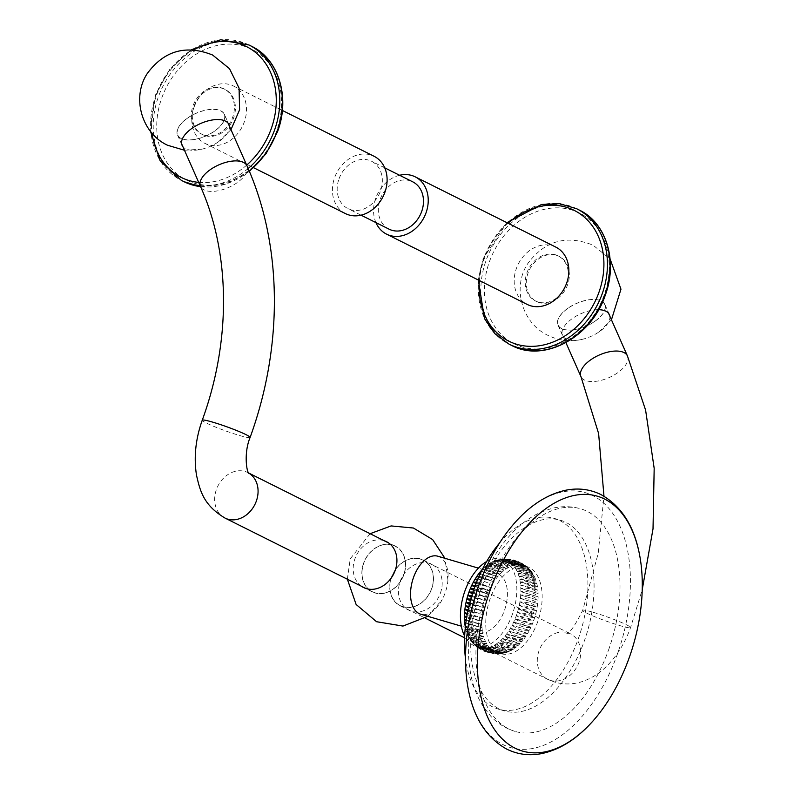 <?xml version="1.0" encoding="UTF-8"?>
<svg xmlns="http://www.w3.org/2000/svg" width="794" height="794" viewBox="0 0 794 794"><rect width="100%" height="100%" fill="white"/><g stroke="black" fill="none" stroke-linecap="round" stroke-linejoin="round"><path stroke-width="0.6" stroke-dasharray="3.97 2.98" d="M512.646 525.251A132.826 76.561 -73.6 0 1 592.8 495.595A132.826 76.561 -73.6 0 1 617.176 654.722A132.826 76.561 -73.6 0 1 503.128 744.663A132.826 76.561 -73.6 0 1 466.902 680.776M608.422 650.346A116.033 66.885 106.4 0 0 580.712 508.815A116.033 66.885 106.4 0 0 487.506 589.912A116.033 66.885 106.4 0 0 515.217 731.453A116.033 66.885 106.4 0 0 608.422 650.346M480.608 589.664A99.379 57.287 106.4 0 0 504.339 710.888A99.379 57.287 106.4 0 0 584.166 641.423A99.379 57.287 -73.6 0 0 560.425 520.209A99.379 57.287 -73.6 0 0 480.608 589.664M499.476 543.116A99.379 57.287 -73.6 0 1 554.252 518.393A99.379 57.287 -73.6 0 1 577.992 639.617A99.379 57.287 106.4 0 1 498.166 709.072A99.379 57.287 106.4 0 1 465.502 658.623M490.285 598.299A45.427 26.182 106.4 0 0 501.133 653.71A45.427 26.182 106.4 0 0 537.627 621.96A45.427 26.182 -73.6 0 0 526.769 566.549A45.427 26.182 -73.6 0 0 490.285 598.299M472.976 592.066L486.265 597.118A45.427 26.182 -73.6 0 1 487.536 593.813A45.427 26.182 -73.6 0 1 488.955 590.597A45.427 26.182 -73.6 0 1 490.494 587.5A45.427 26.182 -73.6 0 1 492.161 584.533A45.427 26.182 -73.6 0 1 493.928 581.714A45.427 26.182 -73.6 0 1 495.803 579.064A45.427 26.182 -73.6 0 1 497.759 576.603A45.427 26.182 -73.6 0 1 499.793 574.34A45.427 26.182 -73.6 0 1 501.887 572.285A45.427 26.182 -73.6 0 1 504.041 570.459A45.427 26.182 -73.6 0 1 506.225 568.871A45.427 26.182 -73.6 0 1 508.428 567.531A45.427 26.182 -73.6 0 1 510.641 566.45A45.427 26.182 -73.6 0 1 512.845 565.626A45.427 26.182 -73.6 0 1 515.038 565.07A45.427 26.182 -73.6 0 1 517.202 564.782A45.427 26.182 -73.6 0 1 519.316 564.772A45.427 26.182 -73.6 0 1 521.38 565.03A45.427 26.182 -73.6 0 1 522.75 565.358A45.427 26.182 -73.6 0 1 523.365 565.556A45.427 26.182 -73.6 0 1 525.271 566.35A45.427 26.182 -73.6 0 1 527.077 567.412A45.427 26.182 -73.6 0 1 528.784 568.732A45.427 26.182 -73.6 0 1 530.372 570.291A45.427 26.182 -73.6 0 1 530.868 570.866A45.427 26.182 -73.6 0 1 531.831 572.097A45.427 26.182 -73.6 0 1 533.161 574.122A45.427 26.182 -73.6 0 1 534.342 576.365A45.427 26.182 -73.6 0 1 535.374 578.806A45.427 26.182 -73.6 0 1 536.248 581.436A45.427 26.182 -73.6 0 1 536.962 584.245A45.427 26.182 -73.6 0 1 537.518 587.193A45.427 26.182 -73.6 0 1 537.895 590.279A45.427 26.182 -73.6 0 1 538.094 593.485A45.427 26.182 -73.6 0 1 538.124 596.78A45.427 26.182 -73.6 0 1 537.985 600.145A45.427 26.182 -73.6 0 1 537.667 603.579A45.427 26.182 -73.6 0 1 537.181 607.033A45.427 26.182 -73.6 0 1 536.526 610.507A45.427 26.182 -73.6 0 1 535.712 613.97A45.427 26.182 -73.6 0 1 534.729 617.395A45.427 26.182 -73.6 0 1 533.608 620.779C530.144 618.625 524.387 616.938 516.328 615.697C523.415 619.648 529.171 621.345 533.608 620.779A45.427 26.182 106.4 0 1 532.327 624.084C528.834 622.218 523.077 620.521 515.048 619.002A45.427 26.182 106.4 0 0 516.328 615.697L533.608 620.779M473.76 589.753L487.536 593.813L473.601 590.21M474.167 588.602L487.536 593.813M474.931 586.478L488.955 590.597L474.832 586.746M475.398 585.247L488.955 590.597M476.152 583.282L490.494 587.5L476.112 583.391M476.648 582.022L490.494 587.5M474.881 579.451L477.412 580.156M477.909 578.975L492.161 584.533M476.658 576.633L493.928 581.714L478.732 577.069M479.159 576.126L493.928 581.714M478.524 573.983L495.803 579.064L480.033 574.191M480.35 573.526L495.803 579.064M497.759 576.603C490.255 573.397 484.499 571.7 480.489 571.521L497.759 576.603L481.452 571.233M499.793 574.34C492.419 570.876 486.662 569.179 482.524 569.258L499.793 574.34C494.096 569.119 488.34 567.422 482.524 569.258A45.427 26.182 -73.6 0 1 484.618 567.204L501.887 572.285C494.652 568.573 488.896 566.876 484.618 567.204C490.623 565.308 496.379 566.995 501.887 572.285M504.041 570.459C496.945 566.519 491.188 564.822 486.762 565.378L504.041 570.459C498.711 565.13 492.945 563.432 486.762 565.378A45.427 26.182 -73.6 0 1 488.945 563.79L506.225 568.871C499.287 564.703 493.531 563.015 488.945 563.79C495.307 561.824 501.074 563.512 506.225 568.871M484.618 567.204A45.427 26.182 -73.6 0 1 486.762 565.378M508.428 567.531C501.649 563.164 495.893 561.467 491.149 562.45L508.428 567.531C503.446 562.172 497.689 560.485 491.149 562.45A45.427 26.182 -73.6 0 1 493.362 561.368L510.641 566.45C504.031 561.884 498.275 560.197 493.362 561.368C500.081 559.413 505.838 561.11 510.641 566.45M488.945 563.79A45.427 26.182 -73.6 0 1 491.149 562.45M512.845 565.626C506.423 560.892 500.657 559.194 495.575 560.544L512.845 565.626C508.21 560.336 502.453 558.639 495.575 560.544A45.427 26.182 -73.6 0 1 495.674 560.514A45.427 26.182 -73.6 0 1 497.769 559.988L515.038 565.07L498.969 559.671L497.769 559.988L499.734 559.522L515.038 565.07M493.362 561.368A45.427 26.182 -73.6 0 1 495.575 560.544M517.202 564.782L502.671 559.125L499.922 559.701L517.202 564.782L504.19 559.016L499.922 559.701A45.427 26.182 -73.6 0 1 502.046 559.691L519.316 564.772L506.612 558.996L502.046 559.691L508.716 559.125L519.316 564.772M497.769 559.988A45.427 26.182 -73.6 0 1 499.922 559.701M521.38 565.03L510.741 559.373L504.101 559.949L521.38 565.03L513.142 559.849L504.101 559.949A45.427 26.182 -73.6 0 1 505.48 560.286A45.427 26.182 -73.6 0 1 506.086 560.475L523.365 565.556L514.949 560.326L506.086 560.475L517.331 561.14L523.365 565.556M502.046 559.691A45.427 26.182 -73.6 0 1 504.101 559.949M506.086 560.475A45.427 26.182 -73.6 0 1 507.991 561.269L519.127 561.894L525.271 566.35L521.152 562.906L507.991 561.269A45.427 26.182 -73.6 0 1 509.798 562.331A45.427 26.182 -73.6 0 1 511.505 563.651A45.427 26.182 -73.6 0 1 513.093 565.209A45.427 26.182 -73.6 0 1 514.552 567.015A45.427 26.182 -73.6 0 1 515.882 569.04A45.427 26.182 -73.6 0 1 517.063 571.283A45.427 26.182 -73.6 0 1 518.095 573.725A45.427 26.182 -73.6 0 1 518.978 576.355A45.427 26.182 -73.6 0 1 519.693 579.163A45.427 26.182 -73.6 0 1 520.239 582.111A45.427 26.182 -73.6 0 1 520.616 585.198A45.427 26.182 -73.6 0 1 520.824 588.404A45.427 26.182 -73.6 0 1 520.854 591.699A45.427 26.182 -73.6 0 1 520.705 595.063A45.427 26.182 -73.6 0 1 520.398 598.497A45.427 26.182 -73.6 0 1 519.911 601.951A45.427 26.182 -73.6 0 1 519.256 605.425A45.427 26.182 -73.6 0 1 518.432 608.889A45.427 26.182 -73.6 0 1 517.46 612.313A45.427 26.182 -73.6 0 1 516.328 615.697M486.603 561.566A45.427 26.182 -73.6 0 1 501.461 559.095A45.427 26.182 -73.6 0 1 512.309 614.506A45.427 26.182 106.4 0 1 475.824 646.266A45.427 26.182 106.4 0 1 464.669 636.143M465.344 627.191A45.427 26.182 106.4 0 0 465.621 628.57A45.427 26.182 106.4 0 0 466.336 631.369A45.427 26.182 106.4 0 0 467.219 633.999A45.427 26.182 106.4 0 0 468.252 636.441A45.427 26.182 106.4 0 0 469.433 638.684A45.427 26.182 106.4 0 0 470.763 640.708A45.427 26.182 106.4 0 0 471.725 641.939A45.427 26.182 106.4 0 0 472.222 642.515A45.427 26.182 106.4 0 0 473.81 644.083A45.427 26.182 106.4 0 0 475.517 645.393A45.427 26.182 106.4 0 0 477.323 646.455A45.427 26.182 106.4 0 0 479.229 647.249A45.427 26.182 106.4 0 0 479.834 647.447A45.427 26.182 106.4 0 0 481.214 647.775A45.427 26.182 106.4 0 0 483.278 648.043A45.427 26.182 106.4 0 0 485.392 648.023A45.427 26.182 106.4 0 0 487.546 647.735A45.427 26.182 106.4 0 0 489.739 647.179A45.427 26.182 106.4 0 0 491.952 646.356A45.427 26.182 106.4 0 0 494.166 645.274A45.427 26.182 106.4 0 0 496.369 643.934A45.427 26.182 106.4 0 0 498.553 642.346A45.427 26.182 106.4 0 0 500.696 640.52A45.427 26.182 106.4 0 0 502.791 638.465A45.427 26.182 106.4 0 0 504.825 636.202A45.427 26.182 106.4 0 0 506.79 633.741A45.427 26.182 106.4 0 0 508.656 631.091A45.427 26.182 106.4 0 0 510.433 628.272A45.427 26.182 106.4 0 0 512.09 625.305A45.427 26.182 106.4 0 0 513.639 622.208A45.427 26.182 106.4 0 0 515.048 619.002L532.327 624.084A45.427 26.182 106.4 0 1 530.918 627.29C527.365 625.722 521.608 624.024 513.639 622.208L530.918 627.29A45.427 26.182 106.4 0 1 529.37 630.386L512.09 625.305L529.37 630.386A45.427 26.182 106.4 0 1 527.702 633.354L510.433 628.272L527.702 633.354A45.427 26.182 106.4 0 1 525.936 636.173L508.656 631.091L525.936 636.173A45.427 26.182 106.4 0 1 524.06 638.823C520.169 638.376 514.403 636.679 506.79 633.741L524.06 638.823A45.427 26.182 106.4 0 1 522.105 641.284C518.095 641.105 512.329 639.408 504.825 636.202L522.105 641.284A45.427 26.182 106.4 0 1 520.07 643.547C515.931 643.626 510.175 641.939 502.791 638.465L520.07 643.547A45.427 26.182 106.4 0 1 517.976 645.601C513.698 645.929 507.932 644.232 500.696 640.52L517.976 645.601A45.427 26.182 106.4 0 1 515.832 647.428C511.405 647.983 505.639 646.296 498.553 642.346L515.832 647.428A45.427 26.182 106.4 0 1 513.649 649.016C509.063 649.79 503.307 648.103 496.369 643.934L513.649 649.016A45.427 26.182 106.4 0 1 511.445 650.355C506.701 651.338 500.935 649.641 494.166 645.274L511.445 650.355A45.427 26.182 106.4 0 1 509.232 651.437C504.319 652.608 498.553 650.921 491.952 646.356L509.232 651.437A45.427 26.182 106.4 0 1 507.019 652.261C501.927 653.611 496.171 651.914 489.739 647.179L507.019 652.261A45.427 26.182 106.4 0 1 506.919 652.291A45.427 26.182 106.4 0 1 504.825 652.817L503.624 653.134L487.546 647.735L504.825 652.817A45.427 26.182 106.4 0 1 502.662 653.105L499.922 653.68L485.392 648.023L502.662 653.105A45.427 26.182 106.4 0 1 500.548 653.125L495.982 653.809L483.278 648.043L500.548 653.125A45.427 26.182 106.4 0 1 498.493 652.857L491.853 653.432L481.214 647.775L498.493 652.857A45.427 26.182 106.4 0 1 497.113 652.529A45.427 26.182 106.4 0 1 496.508 652.331L487.645 652.479L479.229 647.249L496.508 652.331A45.427 26.182 106.4 0 1 494.602 651.537L483.467 650.911L477.323 646.455L494.602 651.537A45.427 26.182 106.4 0 1 492.786 650.475L479.497 648.758L475.517 645.393L492.786 650.475A45.427 26.182 106.4 0 1 491.089 649.164L475.854 646.088L473.81 644.083L491.089 649.164A45.427 26.182 106.4 0 1 489.501 647.596C482.792 649.552 477.035 647.854 472.222 642.515L489.501 647.596A45.427 26.182 106.4 0 1 488.032 645.79C481.164 647.706 475.408 646.008 470.763 640.708L488.032 645.79A45.427 26.182 106.4 0 1 486.712 643.765C479.685 645.611 473.919 643.914 469.433 638.684L486.712 643.765A45.427 26.182 106.4 0 1 485.521 641.522C478.345 643.279 472.589 641.582 468.252 636.441L485.521 641.522A45.427 26.182 106.4 0 1 484.489 639.081C477.174 640.728 471.418 639.031 467.219 633.999L484.489 639.081A45.427 26.182 106.4 0 1 483.615 636.451C476.162 637.969 470.405 636.272 466.336 631.369L483.615 636.451A45.427 26.182 106.4 0 1 482.901 633.652C475.328 635.011 469.572 633.324 465.621 628.57L482.901 633.652A45.427 26.182 106.4 0 1 482.355 630.694C474.673 631.895 468.907 630.198 465.076 625.612L482.355 630.694A45.427 26.182 106.4 0 1 481.978 627.607L465.75 623.697M472.638 593.108L486.265 597.118L472.43 593.743M486.265 597.118A45.427 26.182 106.4 0 0 485.134 600.492A45.427 26.182 106.4 0 0 484.151 603.926A45.427 26.182 106.4 0 0 483.338 607.38A45.427 26.182 106.4 0 0 482.683 610.854A45.427 26.182 106.4 0 0 482.196 614.318A45.427 26.182 106.4 0 0 481.879 617.742A45.427 26.182 106.4 0 0 481.74 621.106A45.427 26.182 106.4 0 0 481.769 624.412A45.427 26.182 106.4 0 0 481.978 627.607L464.698 622.526M471.844 595.599L485.134 600.492L471.328 597.316M515.048 619.002C521.976 623.181 527.742 624.868 532.327 624.084M513.639 622.208C520.398 626.595 526.164 628.282 530.918 627.29M512.09 625.305C518.69 629.88 524.447 631.577 529.37 630.386M510.433 628.272C516.854 633.016 522.611 634.714 527.702 633.354M508.656 631.091C514.899 635.984 520.656 637.671 525.936 636.173M506.79 633.741C512.845 638.763 518.611 640.45 524.06 638.823M504.825 636.202C510.711 641.334 516.467 643.031 522.105 641.284M502.791 638.465C508.488 643.686 514.244 645.383 520.07 643.547M500.696 640.52C506.215 645.81 511.971 647.507 517.976 645.601M498.553 642.346C503.882 647.676 509.639 649.373 515.832 647.428M496.369 643.934C501.52 649.294 507.277 650.981 513.649 649.016M494.166 645.274C499.138 650.633 504.895 652.331 511.445 650.355M491.952 646.356C496.756 651.695 502.513 653.393 509.232 651.437M489.739 647.179C494.384 652.479 500.141 654.167 507.019 652.261M487.546 647.735L502.86 653.283L504.825 652.817M485.392 648.023L498.404 653.79L502.662 653.105M483.278 648.043L493.878 653.68L500.548 653.125M481.214 647.775L489.441 652.956L498.493 652.857M479.229 647.249L485.263 651.666L496.508 652.331M477.323 646.455L481.432 649.899L494.602 651.537M475.517 645.393L478.028 647.775L492.786 650.475M473.81 644.083L475.05 645.383L491.089 649.164M475.05 645.383L471.725 641.939M472.222 642.515C475.795 646.485 481.551 648.182 489.501 647.596M470.763 640.708C474.276 644.45 480.033 646.147 488.032 645.79M469.433 638.684C472.896 642.177 478.663 643.874 486.712 643.765M468.252 636.441C471.686 639.676 477.442 641.373 485.521 641.522M467.219 633.999C470.634 636.967 476.4 638.664 484.489 639.081M466.336 631.369C469.76 634.059 475.517 635.756 483.615 636.451M465.621 628.57C469.056 630.982 474.812 632.679 482.901 633.652M465.076 625.612C468.539 627.746 474.296 629.444 482.355 630.694M465.83 623.091L481.978 627.607M464.49 619.33L481.769 624.412L466.128 620.968M466.257 620.054L481.769 624.412M464.46 616.025L481.74 621.106L466.584 617.99M466.783 616.809L481.74 621.106M467.388 613.474L481.879 617.742L467.14 614.804M467.398 613.425L481.879 617.742M468.063 610.159L482.196 614.318L467.795 611.459M468.113 609.931L482.196 614.318M468.817 606.775L482.683 610.854L468.539 608.006M468.917 606.378L482.683 610.854M469.661 603.361L483.338 607.38L469.383 604.472M469.81 602.785L483.338 607.38M470.584 599.927L484.151 603.926L470.316 600.899M470.792 599.182L484.151 603.926M471.576 596.502L485.134 600.492M517.46 612.313C524.685 616.045 530.452 617.732 534.729 617.395C531.305 614.963 525.549 613.276 517.46 612.313L534.729 617.395M518.432 608.889C525.807 612.363 531.563 614.06 535.712 613.97C532.298 611.251 526.531 609.564 518.432 608.889L535.712 613.97M519.256 605.425C526.75 608.651 532.506 610.338 536.526 610.507C533.111 607.519 527.345 605.822 519.256 605.425L536.526 610.507M519.911 601.951C527.524 604.909 533.28 606.606 537.181 607.033C533.747 603.787 527.99 602.09 519.911 601.951L537.181 607.033M520.398 598.497L537.667 603.579C534.203 600.066 528.437 598.378 520.398 598.497L537.667 603.579M520.705 595.063L537.985 600.145C534.471 596.403 528.715 594.706 520.705 595.063L537.985 600.145M520.854 591.699L538.124 596.78C534.551 592.79 528.794 591.103 520.854 591.699L538.124 596.78M520.824 588.404L538.094 593.485C534.451 589.277 528.685 587.59 520.824 588.404L538.094 593.485M520.616 585.198C528.635 586.736 534.392 588.433 537.895 590.279C534.154 585.873 528.397 584.186 520.616 585.198L537.895 590.279M520.239 582.111C528.298 583.372 534.054 585.059 537.518 587.193C533.677 582.607 527.921 580.91 520.239 582.111L537.518 587.193M519.693 579.163C527.772 580.126 533.538 581.823 536.962 584.245C533.022 579.481 527.266 577.794 519.693 579.163L536.962 584.245M518.978 576.355C527.077 577.049 532.834 578.747 536.248 581.436C532.188 576.533 526.432 574.846 518.978 576.355L536.248 581.436M518.095 573.725C526.194 574.151 531.95 575.839 535.374 578.806C531.176 573.774 525.42 572.087 518.095 573.725L535.374 578.806M517.063 571.283C525.142 571.432 530.908 573.129 534.342 576.365C530.005 571.223 524.248 569.526 517.063 571.283L534.342 576.365M515.882 569.04C523.931 568.941 529.687 570.628 533.161 574.122C528.665 568.891 522.909 567.194 515.882 569.04L533.161 574.122M514.552 567.015C522.561 566.658 528.318 568.355 531.831 572.097C527.186 566.797 521.42 565.1 514.552 567.015L531.831 572.097M530.868 570.866L530.372 570.291C525.559 564.951 519.792 563.254 513.093 565.209C521.043 564.623 526.799 566.321 530.372 570.291L526.73 566.717L511.505 563.651L527.544 567.422M513.093 565.209L530.372 570.291M511.505 563.651L528.784 568.732M509.798 562.331L524.566 565.03L527.077 567.412L523.097 564.048L509.798 562.331L527.077 567.412M507.991 561.269L525.271 566.35M478.435 631.031A30.241 17.428 -73.6 0 1 472.38 596.274A30.241 17.428 -73.6 0 1 497.173 573.665A30.241 17.428 -73.6 0 1 498.85 574.33A30.241 17.428 -73.6 0 1 504.905 609.087A30.241 17.428 -73.6 0 1 480.102 631.696A30.241 17.428 -73.6 0 1 478.435 631.031M437.841 556.217A30.241 17.428 -73.6 0 1 439.519 556.872A30.241 17.428 -73.6 0 1 447.935 580.057A30.241 17.428 -73.6 0 1 445.067 593.108A30.241 17.428 -73.6 0 1 442.169 599.659A30.241 17.428 -73.6 0 1 420.78 614.238M440.402 593.148A25.626 20.833 -63.4 0 0 431.767 564.306A25.626 20.833 -63.4 0 0 400.216 581.327A25.626 20.833 -63.4 0 0 408.85 610.159A25.626 20.833 -63.4 0 0 440.402 593.148M361.399 586.23A25.626 20.833 116.6 0 1 354.958 558.708A25.626 20.833 116.6 0 1 384.147 540.724M400.166 605.822A25.626 20.833 116.6 0 0 431.718 588.811A25.626 20.833 -63.4 0 0 423.083 559.969A25.626 20.833 -63.4 0 0 391.531 576.99A25.626 20.833 116.6 0 0 400.166 605.822L408.85 610.159M363.642 563.045A25.626 20.833 -63.4 0 0 372.277 591.877A25.626 20.833 -63.4 0 0 403.828 574.866A25.626 20.833 116.6 0 0 395.194 546.034A25.626 20.833 116.6 0 0 363.642 563.045M392.315 545.111A25.438 20.674 -63.4 0 0 364.466 561.378A25.438 20.674 -63.4 0 0 372.356 591.709A25.438 20.674 -63.4 0 0 375.145 592.8A25.438 20.674 -63.4 0 0 403.005 576.533A25.438 20.674 -63.4 0 0 395.104 546.203A25.438 20.674 -63.4 0 0 392.315 545.111M187.692 118.028A25.438 12.297 -23.9 0 1 224.206 114.356A25.438 12.297 -23.9 0 1 214.201 131.278A25.438 12.297 -23.9 0 1 177.687 134.95A25.438 12.297 -23.9 0 1 187.692 118.028M224.384 114.276A25.626 12.396 156.1 0 1 214.301 131.328A25.626 12.396 -23.9 0 1 177.509 135.02A25.626 12.396 -23.9 0 1 187.592 117.978A25.626 12.396 156.1 0 1 224.384 114.276L228.92 124.529M229.357 125.998A25.626 12.396 -23.9 0 1 218.846 141.58A25.626 12.396 -23.9 0 1 218.429 141.868A25.626 12.396 -23.9 0 1 201.944 149.163A25.626 12.396 -23.9 0 1 185.588 148.746A25.626 12.396 -23.9 0 1 182.838 146.592M204.326 135.178A25.249 20.515 -63.4 0 0 231.967 119.031A25.249 20.515 -63.4 0 0 224.136 88.938A25.249 20.515 -63.4 0 0 221.367 87.846A25.249 20.515 -63.4 0 0 193.726 103.994A25.249 20.515 -63.4 0 0 201.557 134.097A25.249 20.515 -63.4 0 0 204.326 135.178M205.348 135.695A25.249 20.515 -63.4 0 0 232.989 119.537A25.249 20.515 -63.4 0 0 225.149 89.444A25.249 20.515 -63.4 0 0 222.389 88.352A25.249 20.515 -63.4 0 0 194.738 104.51A25.249 20.515 -63.4 0 0 202.579 134.603A25.249 20.515 -63.4 0 0 205.348 135.695M194.024 107.269A32.038 26.043 116.6 0 1 233.466 86A32.038 26.043 116.6 0 1 244.254 122.048A32.038 26.043 116.6 0 1 204.822 143.317A32.038 26.043 116.6 0 1 194.024 107.269M345.44 213.596A32.038 26.043 116.6 0 1 334.651 177.548A32.038 26.043 116.6 0 1 374.083 156.279M339.018 178.839A26.46 21.507 116.6 0 1 371.592 161.271A26.46 21.507 116.6 0 1 380.505 191.046A26.46 21.507 116.6 0 1 347.931 208.614A26.46 21.507 116.6 0 1 339.018 178.839M389.07 229.168A26.46 21.507 116.6 0 1 380.147 199.393A26.46 21.507 116.6 0 1 412.721 181.826M399.6 175.266A32.038 26.043 -63.4 0 0 375.78 198.113A32.038 26.043 -63.4 0 0 375.939 222.608M555.84 247.123A32.038 26.043 -63.4 0 0 516.408 268.392A32.038 26.043 -63.4 0 0 527.196 304.43M538.272 302.077A25.249 20.515 116.6 0 1 535.503 300.995A25.249 20.515 116.6 0 1 527.673 270.893A25.249 20.515 116.6 0 1 555.314 254.745A25.249 20.515 116.6 0 1 558.083 255.827A25.249 20.515 116.6 0 1 565.914 285.929A25.249 20.515 116.6 0 1 538.272 302.077M556.336 255.251A25.249 20.515 116.6 0 1 559.095 256.343A25.249 20.515 116.6 0 1 566.936 286.436A25.249 20.515 116.6 0 1 539.295 302.593A25.249 20.515 116.6 0 1 536.526 301.502A25.249 20.515 116.6 0 1 528.685 271.409A25.249 20.515 116.6 0 1 556.336 255.251M609.812 316.141A25.626 12.396 -23.9 0 1 599.301 331.723A25.626 12.396 -23.9 0 1 598.884 332.011A25.626 12.396 -23.9 0 1 582.389 339.306A25.626 12.396 -23.9 0 1 566.043 338.889A25.626 12.396 -23.9 0 1 562.509 335.425A25.626 12.396 -23.9 0 1 572.583 318.374A25.626 12.396 -23.9 0 1 598.646 309.69M568.047 308.122A25.626 12.396 156.1 0 0 557.964 325.163A25.626 12.396 156.1 0 0 594.756 321.461A25.626 12.396 -23.9 0 0 604.839 304.42A25.626 12.396 -23.9 0 0 568.047 308.122M594.656 321.411A25.438 12.297 -23.9 0 1 558.142 325.083A25.438 12.297 -23.9 0 1 568.147 308.171A25.438 12.297 -23.9 0 1 604.661 304.499A25.438 12.297 -23.9 0 1 594.656 321.411M420.215 559.045A25.438 20.674 116.6 0 1 423.004 560.147A25.438 20.674 116.6 0 1 430.894 590.468A25.438 20.674 116.6 0 1 403.044 606.745A25.438 20.674 116.6 0 1 400.255 605.653A25.438 20.674 116.6 0 1 392.355 575.322A25.438 20.674 116.6 0 1 420.215 559.045M248.77 473.115A25.438 20.674 -63.4 0 0 247.738 472.549A25.438 20.674 -63.4 0 0 244.949 471.457A25.438 20.674 -63.4 0 0 217.099 487.734A25.438 20.674 -63.4 0 0 224.99 518.055M250.11 437.444A25.438 2.134 19.8 0 1 239.441 435.459A25.438 2.134 19.8 0 1 214.549 426.666A25.438 2.134 19.8 0 1 202.252 420.215M247.003 165.857A25.438 12.297 -23.9 0 1 236.999 182.779A25.438 12.297 -23.9 0 1 200.485 186.451M193.766 49.853A73.108 59.421 -63.4 0 0 156.557 95.171A73.108 59.421 -63.4 0 0 152.081 133.273M198.689 182.382A73.108 59.421 -63.4 0 0 246.686 165.122M249.028 45A75.668 61.505 -63.4 0 0 155.882 95.24A75.668 61.505 -63.4 0 0 181.369 180.377M200.098 185.568A75.668 61.505 -63.4 0 0 248.165 168.517M249.256 171.077A75.668 61.505 116.6 0 1 200.574 186.65M182.68 181.012A75.668 61.505 116.6 0 1 158.482 96.54A75.668 61.505 116.6 0 1 251.629 46.31M276.451 131.516A73.108 59.421 116.6 0 1 194.461 183.206A73.108 59.421 116.6 0 1 161.827 97.801A73.108 59.421 116.6 0 1 243.818 46.121A73.108 59.421 116.6 0 1 276.451 131.516M508.061 223.243A73.108 59.421 -63.4 0 0 484.211 258.923A73.108 59.421 -63.4 0 0 479.417 280.55M576.682 208.753A75.668 61.505 -63.4 0 0 483.536 258.993A75.668 61.505 -63.4 0 0 509.023 344.13M510.334 344.765A75.668 61.505 116.6 0 1 486.136 260.293A75.668 61.505 116.6 0 1 579.283 210.063M604.105 295.269A73.108 59.421 116.6 0 1 522.115 346.958A73.108 59.421 116.6 0 1 489.481 261.554A73.108 59.421 116.6 0 1 571.472 209.874A73.108 59.421 116.6 0 1 604.105 295.269M627.459 356A25.438 12.297 -23.9 0 1 617.454 372.922A25.438 12.297 -23.9 0 1 580.94 376.594M593.386 612.353A25.438 2.134 19.8 0 1 618.268 621.146A25.438 2.134 19.8 0 1 630.565 627.588A25.438 2.134 19.8 0 1 619.886 625.603A25.438 2.134 19.8 0 1 595.004 616.809A25.438 2.134 19.8 0 1 582.707 610.358A25.438 2.134 19.8 0 1 593.386 612.353M567.581 632.699A25.438 20.674 116.6 0 1 570.37 633.791A25.438 20.674 116.6 0 1 578.26 664.121A25.438 20.674 116.6 0 1 550.411 680.398A25.438 20.674 116.6 0 1 547.622 679.297A25.438 20.674 116.6 0 1 539.731 648.976A25.438 20.674 116.6 0 1 567.581 632.699M515.217 731.453C505.768 728.584 497.6 723.473 490.712 716.128L483.486 706.928C477.938 698.363 473.929 688.596 471.447 677.629C465.512 649.363 468.043 619.608 479.03 588.334C487.506 564.961 499.416 545.637 514.76 530.362C522.789 522.482 531.454 516.437 540.754 512.239L551.8 508.418C561.576 505.977 571.214 506.106 580.712 508.815M554.252 518.393L560.425 520.209M504.339 710.888L498.166 709.072M522.75 565.358L526.769 566.549M498.969 559.671L495.674 560.514M502.671 559.125L499.734 559.522M506.612 558.996L504.19 559.016M510.741 559.373L508.716 559.125M514.949 560.326L513.142 559.849M517.331 561.14L519.127 561.894M505.48 560.286L501.461 559.095M479.834 647.447L475.824 646.266M501.133 653.71L497.113 652.529M503.624 653.134L506.919 652.291M499.922 653.68L502.86 653.283M495.982 653.809L498.404 653.79M491.853 653.432L493.878 653.68M487.645 652.479L489.441 652.956M483.467 650.911L485.263 651.666M479.497 648.758L481.432 649.899M475.854 646.088L478.028 647.775M526.73 566.717L524.566 565.03M523.097 564.048L521.152 562.906M497.173 573.665L478.425 568.157M480.102 631.696L461.364 626.178M447.935 580.057L444.928 558.301M370.103 533.707L350.233 558.847L347.365 579.213M423.083 559.969L431.767 564.306M427.857 616.323L442.169 599.659M372.277 591.877L363.592 587.54M386.509 541.687L395.194 546.034M372.356 591.709L365.955 588.513M395.104 546.203L388.703 542.997M248.73 473.045L247.738 472.549L248.988 473.413M224.206 114.356L228.136 123.229M182.054 145.282L177.509 135.02M230.985 129.66L218.429 141.868M184.466 150.255L201.944 149.163M224.136 88.938L225.149 89.444M201.557 134.097L202.579 134.603M150.562 131.447L155.475 94.962L169.936 68.979L191.394 49.734M200.594 186.699L225.625 184.297L249.415 171.444M204.822 143.317L253.723 167.762M233.466 86L282.366 110.445M361.062 215.174L347.931 208.614M478.296 279.994L483.129 258.715L506.939 222.677M559.095 256.343L558.083 255.827M582.389 339.306C570.539 342.055 559.085 340.755 548.009 335.396C521.926 323.317 511.852 287.398 527.812 263.539C544.783 240.711 566.539 234.597 593.098 245.187L610.1 258.993M557.964 325.163L562.509 335.425M609.375 314.672L604.839 304.42M558.142 325.083L565.914 342.651M604.661 304.499L608.591 313.362M464.599 637.81L547.622 679.297L554.887 682.155C564.117 684.736 573.288 684.517 582.399 681.51C592.701 677.947 601.763 671.843 609.584 663.208C618.605 653.254 625.603 641.383 630.565 627.588L642.217 589.734M423.004 560.147L570.37 633.791L566.549 633.165C569.278 633.93 574.667 626.327 582.707 610.358L598.18 553.458L603.976 496.22M400.255 605.653L425.256 618.139M598.884 332.011L611.44 319.803M536.526 301.502L535.503 300.995M384.723 167.832L371.592 161.271M177.687 134.95L181.618 143.813"/><path stroke-width="1.19" d="M514.988 748.146A132.826 76.561 -73.6 0 1 490.603 589.029A132.826 76.561 -73.6 0 1 604.651 499.089A132.826 76.561 -73.6 0 1 640.887 562.976A132.826 76.561 -73.6 0 1 595.133 718.501A132.826 76.561 -73.6 0 1 514.988 748.146M595.133 718.501C578.935 737.596 561.259 749.268 542.123 753.506C529.608 756.007 517.837 754.558 506.8 749.149C484.668 736.852 471.368 714.054 466.902 680.776A132.826 76.561 -73.6 0 1 512.646 525.251C528.854 506.155 546.52 494.483 565.656 490.245C578.171 487.734 589.942 489.193 600.979 494.602C623.111 506.9 636.411 529.697 640.887 562.976M465.502 658.623A99.379 57.287 106.4 0 1 474.435 587.858A99.379 57.287 -73.6 0 1 499.476 543.116M473.601 590.21L470.266 588.731L473.76 589.753M472.43 593.743L468.986 592.036L472.976 592.066M471.328 597.316L467.855 595.411A45.427 26.182 106.4 0 1 468.986 592.036A45.427 26.182 -73.6 0 1 470.266 588.731L474.167 588.602M474.832 586.746L471.676 585.515L474.931 586.478M470.266 588.731A45.427 26.182 -73.6 0 1 471.676 585.515L475.398 585.247M476.112 583.391L473.224 582.419L476.152 583.282M471.676 585.515A45.427 26.182 -73.6 0 1 473.224 582.419L476.648 582.022M477.412 580.156L474.881 579.451L477.909 578.975M473.224 582.419A45.427 26.182 -73.6 0 1 474.881 579.451A45.427 26.182 -73.6 0 1 476.658 576.633L479.159 576.126M478.732 577.069L476.658 576.633A45.427 26.182 -73.6 0 1 478.524 573.983L480.35 573.526M480.033 574.191L478.524 573.983A45.427 26.182 -73.6 0 1 480.489 571.521L481.452 571.233M481.283 571.561L480.489 571.521A45.427 26.182 -73.6 0 1 482.325 569.467M464.669 636.143A45.427 26.182 106.4 0 1 464.966 590.855A45.427 26.182 -73.6 0 1 486.603 561.566M471.844 595.599L467.855 595.411A45.427 26.182 106.4 0 0 466.882 598.845A45.427 26.182 106.4 0 0 466.058 602.299A45.427 26.182 106.4 0 0 465.403 605.772A45.427 26.182 106.4 0 0 464.917 609.236A45.427 26.182 106.4 0 0 464.609 612.66A45.427 26.182 106.4 0 0 464.46 616.025A45.427 26.182 106.4 0 0 464.49 619.33A45.427 26.182 106.4 0 0 464.698 622.526A45.427 26.182 106.4 0 0 465.076 625.612A45.427 26.182 106.4 0 0 465.344 627.191M468.986 592.036L472.638 593.108M465.75 623.697L464.698 622.526L465.83 623.091M466.128 620.968L464.49 619.33L466.257 620.054M466.584 617.99L464.46 616.025L466.783 616.809M467.14 614.804L464.609 612.66L467.388 613.474M464.609 612.66L467.398 613.425M467.795 611.459L464.917 609.236L468.063 610.159M464.917 609.236L468.113 609.931M468.539 608.006L465.403 605.772L468.817 606.775M465.403 605.772L468.917 606.378M469.383 604.472L466.058 602.299L469.661 603.361M466.058 602.299L469.81 602.785M470.316 600.899L466.882 598.845L470.584 599.927M466.882 598.845L470.792 599.182M467.855 595.411L471.576 596.502M461.364 626.178L420.78 614.238A30.241 17.428 -73.6 0 1 419.103 613.583A30.241 17.428 -73.6 0 1 413.555 577.357A30.241 17.428 -73.6 0 1 437.841 556.217L478.425 568.157M384.147 540.724A25.626 20.833 116.6 0 1 386.509 541.687A25.626 20.833 116.6 0 1 395.144 570.529A25.626 20.833 116.6 0 1 363.592 587.54A25.626 20.833 116.6 0 1 361.399 586.23M182.838 146.592A25.626 12.396 -23.9 0 1 182.054 145.282A25.626 12.396 -23.9 0 1 192.138 128.231A25.626 12.396 -23.9 0 1 225.387 121.065A25.626 12.396 -23.9 0 1 228.92 124.529A25.626 12.396 -23.9 0 1 229.357 125.998M282.366 110.445L374.083 156.279A32.038 26.043 116.6 0 1 384.882 192.327A32.038 26.043 116.6 0 1 345.44 213.596L253.723 167.762M384.723 167.832L412.721 181.826A26.46 21.507 116.6 0 1 421.644 211.601A26.46 21.507 116.6 0 1 389.07 229.168L361.062 215.174M375.939 222.608A32.038 26.043 -63.4 0 0 386.569 234.151A32.038 26.043 -63.4 0 0 426.011 212.881A32.038 26.043 -63.4 0 0 415.212 176.844A32.038 26.043 -63.4 0 0 399.6 175.266M386.569 234.151L527.196 304.43A32.038 26.043 -63.4 0 0 566.628 283.16A32.038 26.043 -63.4 0 0 555.84 247.123L415.212 176.844M598.646 309.69A25.626 12.396 -23.9 0 1 605.842 311.208A25.626 12.396 -23.9 0 1 609.375 314.672A25.626 12.396 -23.9 0 1 609.812 316.141M365.955 588.513L224.99 518.055A25.438 20.674 -63.4 0 0 227.779 519.157A25.438 20.674 -63.4 0 0 255.34 503.545A25.438 20.674 -63.4 0 0 248.77 473.115M212.931 422.209A25.438 2.134 19.8 0 1 237.813 431.003A25.438 2.134 19.8 0 1 250.11 437.444C283.369 346.105 282.565 245.247 247.003 165.857A25.438 12.297 -23.9 0 0 210.489 169.529A25.438 12.297 -23.9 0 0 200.485 186.451C230.339 252.78 231.411 340.328 202.252 420.215A25.438 2.134 19.8 0 1 212.931 422.209M246.686 165.122A73.108 59.421 -63.4 0 0 271.181 128.886A73.108 59.421 -63.4 0 0 259.688 56.235A73.108 59.421 -63.4 0 0 193.766 49.853M152.081 133.273A73.108 59.421 -63.4 0 0 198.689 182.382M248.165 168.517A75.668 61.505 -63.4 0 0 274.526 130.137A75.668 61.505 -63.4 0 0 249.028 45L220.732 39.74L191.394 49.734M200.574 186.65A75.668 61.505 116.6 0 1 183.98 181.677L181.369 180.377A75.668 61.505 -63.4 0 0 200.098 185.568M249.415 171.444L266.059 153.708L277.523 131.715C290.396 97.811 278.883 59.133 251.629 46.31A75.668 61.505 116.6 0 1 277.126 131.437A75.668 61.505 116.6 0 1 249.256 171.077M200.594 186.699L183.98 181.677A75.668 61.505 116.6 0 1 182.68 181.012M479.417 280.55A73.108 59.421 -63.4 0 0 525.956 346.095A73.108 59.421 -63.4 0 0 598.825 292.639A73.108 59.421 -63.4 0 0 581.992 215.243A73.108 59.421 -63.4 0 0 508.061 223.243M510.334 344.765A75.668 61.505 116.6 0 0 511.634 345.43C543.87 363.027 591.322 337.341 605.177 295.467C618.05 261.563 606.537 222.886 579.283 210.063A75.668 61.505 116.6 0 1 604.78 295.189A75.668 61.505 116.6 0 1 511.634 345.43L509.023 344.13A75.668 61.505 -63.4 0 0 602.17 293.889A75.668 61.505 -63.4 0 0 576.682 208.753L559.76 203.701L541.528 204.465L506.939 222.677M565.914 342.651L580.94 376.594A25.438 12.297 -23.9 0 1 590.944 359.672A25.438 12.297 -23.9 0 1 627.459 356L608.591 313.362M444.928 558.301L432.621 539.573L413.416 528.02L391.105 525.926L370.103 533.707M347.365 579.213L356.119 604.472L376.564 621.722L402.965 626.069L427.857 616.323M388.703 542.997L248.73 473.045M248.988 473.413C246.646 472.43 243.609 452.987 250.11 437.444M224.99 518.055C203.611 505.212 200.148 491.208 196.495 475.149C193.696 457.215 195.612 438.893 202.252 420.215M228.136 123.229L247.003 165.857M184.466 150.255L167.564 145.252C141.471 133.184 131.407 97.255 147.356 73.395C164.328 50.568 186.084 44.454 212.643 55.044L229.496 68.671L239.073 88.124L239.59 109.8L230.985 129.66M181.369 180.377L160.18 160.914L150.562 131.447M251.629 46.31L249.028 45M509.023 344.13L494.821 333.639L484.489 318.593L478.296 279.994M579.283 210.063L576.682 208.753M642.217 589.734L653.025 528.834L654.177 468.331L645.601 410.111L627.459 356M425.256 618.139L464.599 637.81M603.976 496.22L598.616 433.534L580.94 376.594M611.44 319.803L620.968 289.195L610.1 258.993M181.618 143.813L200.485 186.451"/></g></svg>
